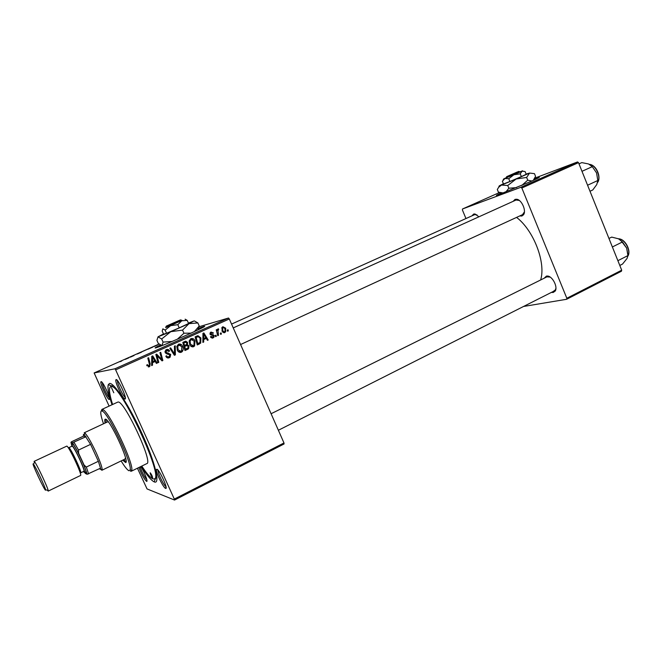 <?xml version="1.0" encoding="UTF-8"?>
<svg xmlns="http://www.w3.org/2000/svg" width="662" height="662" viewBox="0 0 662 662"><rect width="100%" height="100%" fill="white"/><g stroke="black" fill="none" stroke-linecap="round" stroke-linejoin="round"><path stroke-width="0.99" d="M501.233 192.948C496.79 195.017 495.416 195.811 497.129 195.331L530.328 181.678C537.941 178.26 540.73 176.82 538.702 177.366L534.515 178.872M538.578 177.805L534.168 179.41M160.262 345.092C155.711 347.31 154.18 348.253 155.669 347.906L156.431 347.682C165.401 344.952 213.081 323.528 203.391 326.614L198.857 328.244M203.623 327.003L198.625 328.799M101.096 381.635C102.809 380.923 111.456 399.889 109.222 399.476L109.04 399.434C107.062 398.88 99.954 383.555 100.881 381.85L101.096 381.635M116.148 379.566C118.217 378.755 127.642 399.5 124.994 399.045L124.754 398.987C122.412 398.292 114.807 381.9 115.867 379.847L116.148 379.566M156.886 469.226C159.459 469.565 168.719 489.954 165.583 488.374L165.541 488.357C163.241 487.737 155.429 471.551 156.431 469.49L156.886 469.226M140.874 466.528C144.39 471.923 148.371 482.341 146.55 481.34L146.517 481.332C144.167 479.098 141.627 474.48 138.904 467.488M544.164 278.23L546.456 276.079L547.524 276.037C552.497 276.195 558.066 287.118 555.186 291.073L553.167 292.488L551.454 292.381M553.548 291.197L555.344 289.939L555.931 288.26M550.172 277.088L546.936 276.848M472.006 215.812L473.636 214.066L474.877 213.958L478.965 216.797M477.004 214.885L474.596 214.653L231.551 324.082M513.133 201.347L515.077 199.378L516.658 199.245C521.648 199.618 526.613 210.847 523.518 214.761L521.888 216.027L519.687 215.961M522.533 214.653L524.42 211.89M519.289 200.445L516.062 200.015L233.239 327.913M112.027 404.747C108.659 394.544 107.401 387.866 108.262 384.721L109.561 383.447C114.005 382.421 129.727 406.443 142.413 434.462C155.173 462.49 160.419 484.501 154.403 481.961L154.18 481.87C151.184 480.397 146.873 475.225 141.229 466.354M156.091 477.376L156.952 477.501M216.325 336.329L215.572 336.668L215.258 335.526L216.027 335.179L216.325 336.329L215.531 336.519M221.398 334.029L220.645 334.368L220.33 333.234L221.1 332.887L221.398 334.029L220.612 334.227M193.701 346.681C191.864 347.128 190.532 346.425 189.704 344.563L189.233 340.764L190.921 338.638C192.816 338.183 194.165 338.919 194.967 340.847L194.578 346.044L192.692 346.905M203.706 342.039L202.878 342.411L202.944 333.358L203.871 332.945L208.207 339.995L207.446 340.342L206.296 338.406L203.697 339.581L203.706 342.039L202.878 342.229M187.925 349.172L184.955 350.521L182.828 342.386L184.739 341.534L185.823 341.195L187.611 342.444L187.412 344.753L189.018 345.862L188.604 348.709L184.897 350.297M175.38 354.857L174.387 355.304L169.836 348.22L170.622 347.864L174.52 353.938L174.42 346.16L175.256 345.787L175.38 354.857L174.263 355.105M146.956 365.796L146.716 365.068L147.469 364.605L147.692 365.308L149.165 365.722L149.331 363.951L147.808 358.101L148.611 357.745L150.191 363.786L149.753 366.491L147.998 366.028M158.789 362.362L157.995 362.726L155.851 354.493L156.687 354.12L161.776 359.623L159.923 352.664L160.717 352.308L162.869 360.517L162.033 360.889L156.935 355.411L158.789 362.362L157.937 362.519M283.981 442.969L284.064 443.97L174.545 500.05L174.313 499.074L283.981 442.969L229.309 318.985L115.651 369.868L114.948 368.792L228.522 318.017L229.309 318.985M174.313 499.074L115.651 369.868M152.508 365.201L151.648 365.59L151.747 356.338L152.723 355.899L157.208 363.082L156.406 363.438L155.214 361.469L152.508 362.693L152.508 365.201L151.648 365.358M169.323 357.712C167.709 358.341 166.543 357.828 165.831 356.189L166.576 355.742L167.279 356.777L168.984 356.801L169.935 354.832L166.816 353.889L165.177 352.623L165.723 350.049L166.385 349.652C167.784 349.122 168.851 349.528 169.571 350.868L168.901 351.464L166.758 350.554L165.939 352.217L170.688 354.41L170.142 357.19L168.057 358.018M181.363 352.267C179.501 352.722 178.161 352.01 177.333 350.148L176.853 346.325L178.566 344.182C180.478 343.727 181.843 344.463 182.646 346.4C183.54 348.32 183.374 350.09 182.158 351.721L180.287 352.498M210.458 336.884L211.128 336.346L212.816 337.215L213.437 335.932L210.119 334.335L210.342 332.556L211.021 332.067L213.47 332.953L212.759 333.383L211.286 332.763L210.822 333.871L214.165 335.526L213.975 337.231L213.081 337.91L210.458 336.884M199.436 343.967L197.259 344.952L195.149 336.859L196.986 336.031L197.963 335.708L200.909 337.968L200.694 343.09L197.193 344.728M224.815 332.597L222.076 331.248L222.076 327.384L222.92 326.722L225.668 328.195L225.709 331.794L224.12 332.771M218.501 335.336L217.74 335.684L216.226 329.85L216.987 329.502L217.293 330.71L217.972 328.94L218.568 328.906L218.65 329.891L217.939 330.098L218.501 335.336L217.707 335.535M228.316 330.901L227.571 331.24L227.256 330.106L228.018 329.759L228.316 330.901L227.529 331.099M121.742 361.005L119.996 361.7L121.742 361.005M141.552 352.11L137.257 354.005L141.56 352.134M146.84 349.561L141.982 351.721L146.84 349.561M152.79 347.029L147.767 349.304L152.823 347.095M158.979 344.083L94.136 372.946L114.948 368.792M199.163 326.705L228.522 318.017M158.135 344.72L153.634 346.54L158.135 344.72M125.168 359.4L128.908 357.811L125.168 359.4M130.257 357.041L134.022 355.535L130.323 357.182M174.545 500.05L147.047 488.928L137.431 468.216M109.098 406.096L94.136 372.946M621.701 270.187L621.444 271.213L566.622 299.282L566.829 298.264L621.701 270.187L578.505 162.645L521.846 188.008L520.911 187.272L577.545 161.95L578.505 162.645M566.829 298.264L521.846 188.008M534.913 178.086L577.545 161.95M499.471 192.534L462.515 208.985L520.911 187.272M465.957 218.534L462.415 209.995L462.515 208.985M523.559 306.465L566.622 299.282M540.614 279.985C546.133 262.922 533.771 230.459 516.575 217.393M140.079 466.917C142.198 472.742 144.448 477.012 146.823 479.718M102.32 382.653C102.056 384.945 107.459 396.555 109.387 397.845M117.455 380.542C116.793 382.768 123.149 396.414 125.284 397.365M158.003 470.152C157.432 472.428 163.895 485.767 166.021 486.702M154.378 346.234L156.861 345.167L154.461 346.433M154.527 346.284L157.432 345.026L154.569 346.383M148.71 348.783L152.078 347.343L148.71 348.783M125.962 358.936L127.352 358.399L125.962 358.936M155.868 354.484L156.786 355.444M158.243 356.942L159.434 358.2M160.965 359.78L161.776 359.623M161.594 359.656L161.867 360.707L162.869 360.517M156.141 355.585L156.935 355.411M151.871 356.28L152.343 357.041M154.61 360.666L155.123 361.485M156.298 363.248L157.208 363.082M151.681 362.817L155.214 361.469M151.681 362.85L152.508 362.693M152.574 358.854L152.541 361.601L154.701 360.625L152.5 357L152.574 358.854L151.722 359.036M151.689 361.766L152.541 361.601M151.739 357.174L152.5 357M146.823 365.465L147.692 365.308M149.331 363.951L150.191 363.786M149.43 365.374L148.346 366.947L149.289 366.781M165.889 356.156L166.683 355.99M167.958 357.008L166.278 356.992L167.279 356.777M166.419 349.635L168.289 350.628M168.702 351.067L169.571 350.868M168.793 351.232L169.646 351.034M165.748 350.786L164.954 351.456M165.095 352.416L165.939 352.217M165.335 352.912L166.543 352.772M165.533 352.995L169.497 354.294M169.803 354.6L170.688 354.41M169.853 356.09L168.305 357.919M173.626 354.129L174.52 353.938M174.321 353.98L174.338 355.072M178.492 344.215L180.676 345.233M181.802 346.598L182.646 346.4M181.951 350.446L180.296 352.49M178.5 345.183L176.82 346.466M178.119 351.39L179.956 351.588M177.73 346.631L178.128 349.834L181.024 351.357L181.529 351.009L181.835 346.665L178.93 345.084L177.73 346.631L176.746 346.871M177.275 350.024L178.128 349.834M177.879 345.341L178.93 345.084M185.112 341.377L185.823 341.195M184.88 341.468L186.212 342.188M186.767 342.659L187.611 342.444M186.667 344.389L186.32 345.01L187.412 344.753M186.32 345.01L187.512 345.498M188.174 346.052L189.018 345.862M188.107 347.773L186.833 349.412M186.37 345.746L183.937 346.615M185.029 342.428L183.026 343.148M183.862 342.982L184.524 345.523L186.634 344.422L186.85 342.825L185.186 342.386L183.043 343.189M183.697 345.713L184.524 345.523M184.102 342.659L185.186 342.386M184.772 346.474L185.484 349.222L187.95 347.947L188.231 346.185L186.411 345.73L183.945 346.665M184.657 349.404L185.484 349.222M185.327 345.986L186.411 345.73M210.921 337.603L211.625 337.504M210.822 332.167L211.881 332.655M212.634 333.168L213.47 332.953M210.533 332.961L211.286 332.763M210.028 334.078L210.822 333.871M210.21 334.509L211.095 334.277M210.375 334.749L213.346 334.707M212.154 335.013L212.717 335.411M213.321 335.742L214.165 335.526M212.998 337.115L212.022 338.133M212.138 338.133L213.081 337.91M202.944 333.615L203.259 334.128M205.468 337.728L205.94 338.497M207.363 340.202L208.207 339.995M202.903 339.697L206.296 338.406M202.903 339.772L203.697 339.581M203.747 335.833L203.722 338.514L205.799 337.579L203.673 334.02L203.747 335.833L202.928 336.039M202.903 338.712L203.722 338.514M202.936 334.211L203.673 334.02M197.433 335.849L197.963 335.708M197.086 335.99L198.757 336.718M200.09 338.174L200.909 337.968M200.147 342.237L199.394 343.52L200.536 343.255M199.394 343.52L198.294 344.232M197.168 336.941L195.348 337.612M196.167 337.454L197.781 343.661L200.04 342.37L200.131 338.265L198.302 336.652L195.356 337.67M196.97 343.851L197.781 343.661M190.805 338.696L192.849 339.589M194.14 341.054L194.967 340.847M194.189 345.034L192.634 346.905M190.772 339.664L189.249 340.715M190.623 345.936L192.253 346.027M190.093 341.071L190.49 344.257L193.362 345.771L193.925 345.374L194.165 341.112L191.293 339.532L190.093 341.071L189.125 341.319M189.663 344.455L190.49 344.257M190.184 339.813L191.293 339.532M222.589 326.896L223.59 327.326M224.865 328.41L225.668 328.195M224.6 331.877L223.847 332.763M222.25 327.665L221.828 327.814M222.837 332.316L223.284 332.233M223.185 327.409L222.713 327.806L222.788 330.826L224.517 331.919L225.006 331.472L224.915 328.534L223.185 327.409L221.96 327.74M221.985 331.033L222.788 330.826M216.507 330.917L217.293 330.71M217.715 329.138L218.568 328.906M217.351 330.115L218.195 329.891M160.709 345.357L155.926 347.831M501.788 193.105L497.352 195.257M152.55 477.89L152.624 477.898C152.392 476.201 151.598 474.505 150.233 472.8L150.175 472.8C150.39 474.488 151.184 476.185 152.55 477.89M113.798 392.765L111.448 387.584L113.798 392.765M122.71 460.164L125.656 462.548C129.967 462.324 109.437 418.31 105.415 419.187L105.184 419.212C104.629 419.468 104.604 420.742 105.109 423.026M121.121 460.942C124.713 466.784 127.344 470.053 128.999 470.756L130.149 469.929C132.532 464.004 108.676 413.527 102.37 411.152L101.625 410.887C100.028 411.168 100.649 415.463 103.504 423.771M101.294 410.945L101.923 409.406L102.982 409.621C109.528 412.029 134.237 464.319 131.713 470.417L130.505 471.27M131.242 471.261L146.782 463.623C153.617 463.077 124.199 400.047 118.035 402.057L117.646 402.157M141.792 466.073C146.724 473.595 150.464 477.873 153.013 478.907L154.263 478.94C164.697 478.345 119.731 382.322 110.976 386.55L110.637 386.633C108.609 387.874 109.263 393.824 112.598 404.482M99.101 468.87L100.599 469.159L100.516 468.183L98.357 461.282L90.578 444.359L84.248 434.562L84.877 433.022L84.223 432.783L107.683 421.826L108.469 422.05M125.59 458.178L124.878 458.948M105.854 419.327L106.16 422.538M123.753 459.66L126.037 461.927M608.957 238.452L611.696 237.104L618.498 238.8L622.454 241.953L626.641 248.051L627.915 255.598L627.046 258.453L622.52 264.072L619.798 265.454M612.375 246.967L622.454 241.953M617.878 260.679L627.915 255.598M627.899 254.622L626.641 248.051L620.451 239.917M578.993 163.87L581.799 162.612L588.501 163.953L592.291 166.659L596.553 172.898L597.836 180.494L596.776 184.557L592.771 189.961L589.991 191.252M581.989 171.317L592.291 166.659M587.575 185.228L597.836 180.494M597.844 180.701L596.553 172.898M84.877 433.022C87.417 435.538 91.149 442.017 96.073 452.46C100.036 461.248 102.072 466.975 102.188 469.656L101.931 470.252L100.583 469.341M84.248 434.562C83.453 433.958 83.213 434.487 83.52 436.134L71.703 441.67L70.966 442.274L71.661 445.071M100.516 468.183L87.136 474.29L84.057 465.005L86.341 467.058L98.357 461.282L90.578 444.359L78.505 450.061L78.596 453.172L72.572 442.729L70.966 442.274M72.572 442.729L86.035 436.688L83.52 436.134M84.057 465.005L78.596 453.172M84.496 472.188L85.357 473.454L87.136 474.29M86.341 467.058L88.609 473.942M74.028 442.315L78.505 450.061M33.232 463.921C31.329 462.349 43.915 489.326 45.488 490.211L45.595 489.723C45.057 486.736 35.64 466.818 33.58 464.31L33.232 463.921M34.101 461.728L34.631 461.803C36.973 464.6 47.623 487.133 48.194 490.501L48.202 491.105L47.441 490.269M83.395 471.518L84.198 472.304L84.521 471.857C84.744 468.928 74.492 447.231 71.993 445.344L71.496 446.395M68.74 447.694L72.125 446.155C73.937 446.122 85.762 471.402 83.884 471.286L80.648 472.842C82.46 472.991 70.619 447.686 68.856 447.694L68.641 448.323M34.143 461.356L66.796 446.105C68.807 446.056 82.667 475.655 80.541 475.473L48.21 491.096M72.249 443.548L72.621 443.797C75.327 445.807 86.383 469.201 86.118 472.354L85.762 472.825M180.147 320.077L166.27 326.118L165.649 327.607L166.121 327.45L182.1 320.425L180.618 319.895M180.089 320.052L166.27 326.118M165.136 330.098L166.551 333.267L163.572 334.186L162.173 331.058L162.869 328.857L165.136 330.098L170.68 325.654L177.797 324.694L179.212 327.872L188.604 323.519L187.205 320.375L185.12 319.167M166.551 333.267L179.212 327.872M177.797 324.694L181.752 320.789L187.205 320.375M163.473 333.954L157.995 336.85L170.804 331.679L189.001 323.635L193.875 320.996L188.422 323.106M161.669 338.985L163.067 342.105L161.917 345.605L158.284 343.421L156.911 340.376L157.995 336.85L161.669 338.985L170.804 331.679L182.538 330.106L183.937 333.234L177.358 339.209M172.112 341.451L163.067 342.105M182.538 330.106L189.001 323.635L197.864 322.94L199.229 326.01L194.413 331.579M191.053 333.127L183.937 333.234M197.864 322.94L194.429 320.938M197.69 330.032L199.229 326.01M165.806 327.334L181.843 320.375M166.741 325.961L180.585 319.878L166.741 325.961L166.187 327.417M517.378 172.004L507.1 176.473L506.67 177.714L520.034 171.913L518.867 171.433M517.336 171.979L507.1 176.473M506.19 177.813L506.72 177.689M508.772 178.732L509.897 181.496L503.501 183.986L502.384 181.256L504.941 178.492L508.772 178.732L513.886 174.76L520.249 173.825L521.375 176.597L526.207 174.288L525.09 171.541L522.061 171.168L522.632 170.788L519.91 171.863M509.897 181.496L521.375 176.597M520.249 173.825L522.061 171.168L503.559 179.021L503.211 179.882M503.401 183.738L499.231 185.881L501.465 185.054L516.153 178.988L529.567 173.055L526.116 174.073M503.501 192.973L498.403 192.17L497.311 189.506L498.676 187.272L501.465 185.054L507.737 185.509L516.153 178.988L526.638 177.449L527.746 180.172L521.83 185.393M507.737 185.509L508.846 188.231L505.785 192.063M516.6 187.619L508.846 188.231M526.638 177.449L529.567 173.055L534.466 173.659L535.558 176.34L533.307 180.329M531.785 181.024L527.746 180.172M502.632 193.047L502.011 193.552M506.24 177.697L503.559 179.021M508.11 176.075L518.801 171.4L508.11 176.075L507.721 177.292M158.053 356.744L159.021 356.537M159.732 358.506L160.701 358.308M156.637 357.513L157.506 357.331M167.229 353.177L168.247 352.954M172.443 352.275L173.378 352.068M210.748 334.79L211.931 334.484M196.151 337.248L197.284 336.958M217.095 333.201L217.922 332.994M627.89 256.037C631.209 250.749 624.779 238.874 618.589 238.841M597.662 182.323C601.377 177.193 595.783 164.821 589.552 164.416M169.489 357.629L169.298 357.207M548.533 276.575L547.524 276.037M555.344 289.939L555.186 291.073M475.829 214.496L474.877 213.958M517.643 199.833L516.658 199.245M523.733 213.619L523.518 214.761M112.019 386.004L108.262 384.721M155.496 478.328L154.18 481.87M146.923 480.24L146.517 481.332M157.788 469.912L156.431 469.49M166.063 486.942L165.541 488.357M117.265 380.327L115.867 379.847M125.317 397.572L124.754 398.987M101.956 382.222L100.881 381.85M109.47 398.342L109.04 399.434M149.753 366.491L148.818 366.657M166.286 350.835L165.277 351.067M170.142 357.19L169.116 357.397M182.158 351.721L181.09 351.944M178.467 345.382L177.408 345.638M188.604 348.709L187.512 348.948M210.963 333.003L209.995 333.251M213.975 337.231L212.783 337.521M200.694 343.09L199.552 343.355M194.578 346.044L193.461 346.292M190.772 339.871L189.671 340.152M225.709 331.794L224.476 332.101M222.713 327.806L221.737 328.071M217.939 330.098L217.326 330.264M101.923 409.406L117.72 402.124M110.637 386.633L113.26 385.441M154.37 478.891L156.952 477.6M130.149 469.929L131.713 470.417M102.37 411.152L102.982 409.621M555.559 290.304L278.371 430.259M547.002 276.815L271.089 413.742M627.874 256.144C631.44 250.881 625.292 238.767 618.498 238.8M240.571 344.53L522.599 214.62M597.629 182.439C601.444 177.375 596.636 164.962 589.453 164.366M101.965 470.235L125.267 458.923M100.599 469.159L102.188 469.656M84.521 471.857L86.118 472.354M71.993 445.344L72.621 443.797M45.595 489.723L48.194 490.501M33.58 464.31L34.631 461.803M506.662 176.638L506.157 177.896M499.231 185.881L498.676 187.272M502.45 193.387L501.506 192.99"/></g></svg>
